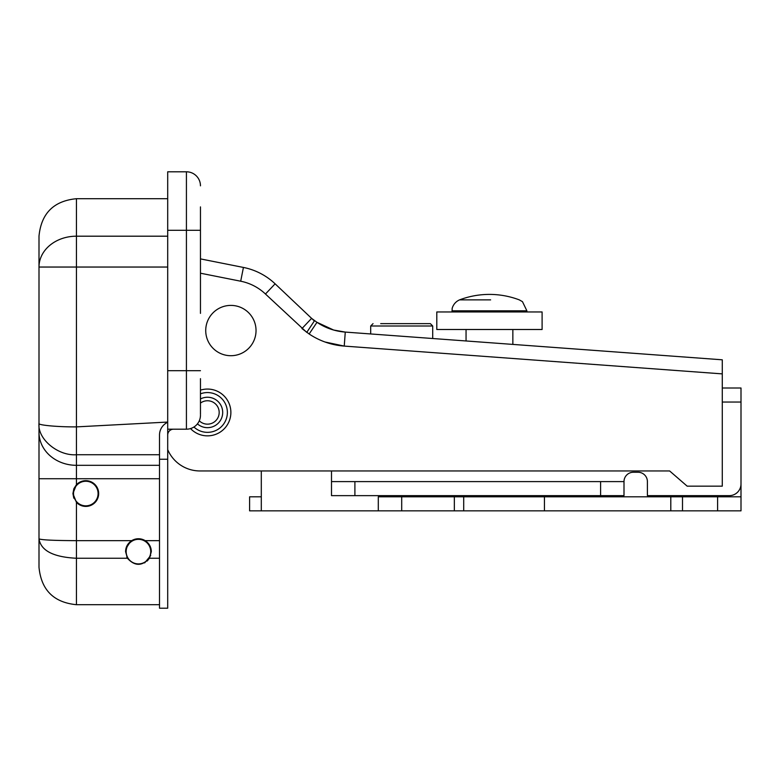 <?xml version="1.0" encoding="UTF-8"?>
<svg xmlns="http://www.w3.org/2000/svg" width="780" height="780" viewBox="0 0 780 780"><rect width="100%" height="100%" fill="white"/><g stroke="black" fill="none" stroke-linecap="round" stroke-linejoin="round"><path stroke-width="1.17" d="M741 442.991L741 510.851L261.3 510.851L261.3 470.954L261.3 496.811L249.6 496.811L249.6 510.851L261.3 510.851M378.3 510.851L378.3 496.811L741 496.811M670.8 510.851L670.8 496.811M624 495.641L600.6 495.641L600.6 481.601L624 481.601L624 495.641M354.9 495.641L331.5 495.641L331.5 481.601L354.9 481.601L354.9 495.641L600.6 495.641M331.5 470.954L331.5 481.601M722.28 388.001L741 388.001L741 428.951M624 481.601A9.36 9.36 0 0 1 633.36 472.241L638.04 472.241A9.36 9.36 0 0 1 647.4 481.601L647.4 495.641L729.3 495.641A11.7 11.7 0 0 0 741 483.941L741 402.041L722.28 402.041M354.9 481.601L600.6 481.601M380.689 323.651L430.365 323.651L380.689 323.651M487.363 311.951L436.8 311.951L436.8 329.501L542.1 329.501L542.1 311.951L487.363 311.951M490.63 299.881L459.556 299.881C452.79 302.786 451.805 309.699 452.185 308.782L452.01 311.951M452.01 310.82L526.89 310.82L522.463 301.655L519.314 299.881A84.26 84.26 0 0 0 459.556 299.881M205.725 330.554A25.155 25.155 0 0 0 230.88 355.709A25.155 25.155 0 0 0 256.035 330.554A25.155 25.155 0 0 0 230.88 305.399A25.155 25.155 0 0 0 205.725 330.554M200.46 258.892L243.428 267.442A64.35 64.35 0 0 1 275.116 283.822L314.35 320.96M167.7 449.631A35.1 35.1 0 0 0 199.982 470.954L669.63 470.954L687.18 486.164L722.28 486.164L722.28 373.883L344.243 346.086A72.54 72.54 0 0 1 309.153 333.986L316.973 322.325L333.625 330.028L345.267 332.085L722.28 359.804L722.28 373.883M563.745 348.143L563.16 348.104M309.153 333.986L301.948 328.565L311.6 318.367L314.486 320.765M324.977 341.991L344.243 346.086L345.267 332.085A58.5 58.5 0 0 1 316.973 322.325L316.963 322.315A58.5 58.5 0 0 0 345.267 332.085L333.625 330.028L316.826 322.228M261.3 470.954L199.982 470.954M200.46 273.205L240.698 281.209A50.31 50.31 0 0 1 265.463 294.021L306.764 332.387L314.525 320.697L311.6 318.367L316.973 322.325M218.761 415.555A11.7 11.7 0 0 1 199.28 420.8A11.7 11.7 0 0 0 218.761 415.555A11.7 11.7 0 0 0 200.46 403.094M230.041 418.655A23.4 23.4 0 0 1 190.525 428.581A23.4 23.4 0 0 0 230.041 418.655A23.4 23.4 0 0 0 200.46 390.136M94.048 502.651A12.285 12.285 0 0 0 94.906 485.296A12.285 12.285 0 0 0 77.552 484.438A12.285 12.285 0 0 0 76.694 501.793A12.285 12.285 0 0 0 94.048 502.651M130.201 542.519A12.285 12.285 0 0 1 147.556 543.367A12.285 12.285 0 0 1 146.698 560.722A12.285 12.285 0 0 1 129.344 559.874A12.285 12.285 0 0 1 130.201 542.519M149.828 557.642L147.284 560.986M144.661 562.897L150.706 555.555M149.477 558.256L151.32 551.626C151.232 547.033 149.195 543.377 145.197 540.657A12.87 12.87 0 0 0 131.703 540.657C127.705 543.367 125.668 547.024 125.58 551.626L127.423 558.256C134.745 566.319 142.096 566.319 149.477 558.256L159.51 558.256M73.798 498.186L72.93 493.545L76.44 484.712L76.44 198.705C53.703 200.918 41.223 213.398 39 236.145L39 538.834C41.223 539.955 53.703 540.559 76.44 540.657L76.44 502.378L72.93 493.545L76.44 502.378A12.87 12.87 0 0 0 98.67 493.545A12.87 12.87 0 0 0 76.44 484.712L73.944 488.543M200.46 313.365L200.46 206.895M200.46 415.155L200.441 415.964A14.04 14.04 0 0 1 186.42 429.195L186.42 171.795A14.04 14.04 0 0 1 200.46 185.835M149.672 545.317L151.32 551.626M167.7 422.282A14.04 14.04 0 0 0 159.51 435.045L159.51 608.205L167.7 608.205L167.7 429.195L186.42 429.195A14.04 14.04 0 0 0 200.441 415.964M167.7 435.045A5.85 5.85 0 0 1 173.55 429.195M167.7 429.195L167.7 171.795L186.42 171.795M200.46 378.671L200.46 414.433M125.58 551.626L125.911 548.74M125.97 548.496L130.533 541.476M159.51 454.73L76.44 454.73C57.915 456.134 37.323 438.896 39 423.384C37.323 425.119 57.915 427.04 76.44 426.884L167.173 422.087M127.423 558.256L76.44 558.256C53.323 557.105 40.843 550.631 39 538.834L39 567.255C41.223 589.992 53.703 602.472 76.44 604.695L76.44 540.657L131.703 540.657M76.44 484.712L72.93 493.545L73.837 488.797M39 538.834L39.02 539.399M167.7 236.194L76.44 236.194A37.44 30.849 180 0 0 39 267.043L167.7 267.043M167.7 459.244L159.51 459.244M544.44 510.851L544.44 496.811M682.5 496.811L682.5 510.851M717.6 510.851L717.6 496.811M463.71 496.811L463.71 510.851M454.35 510.851L454.35 496.811M401.7 496.811L401.7 510.851M430.365 323.651L432.705 325.991L370.695 325.991L370.695 333.957M240.698 281.209L243.428 267.442A64.35 64.35 0 0 1 275.116 283.822L265.463 294.021M197.428 423.872A15.21 15.21 0 0 0 222.144 416.491A15.21 15.21 0 0 0 200.46 398.96M193.928 427.021A19.89 19.89 0 0 0 226.658 417.729A19.89 19.89 0 0 0 200.46 393.841M167.7 370.695L200.441 370.695M167.7 230.295L200.46 230.295M145.197 540.657L159.51 540.657M39 478.725L159.51 478.725M39 432.315A37.44 33.004 180 0 0 76.44 465.319L159.51 465.319M432.705 325.991L432.705 338.51M370.695 325.991L373.035 323.651M466.05 329.501L466.05 340.967M526.89 310.82L526.89 311.951M512.85 329.501L512.85 344.409M334.298 330.213L337.399 330.964M79.277 504.641L76.694 501.793M126.77 557.037L129.344 559.874M144.973 540.53L147.556 543.367M97.481 488.134L94.906 485.296M76.44 604.695L159.51 604.695M76.44 198.705L167.7 198.705"/></g></svg>
